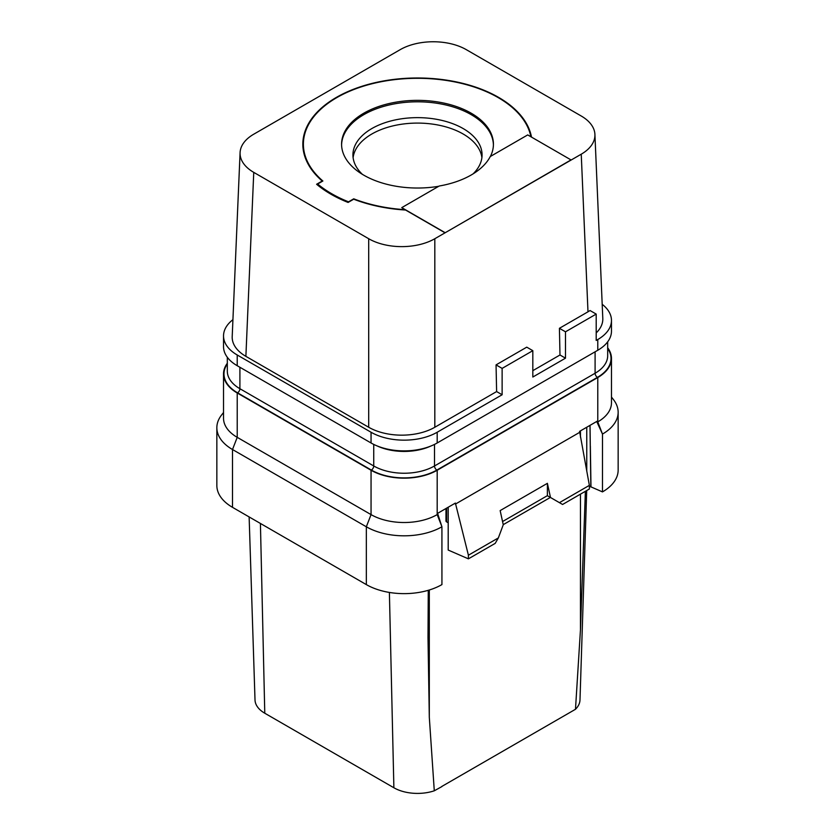 <?xml version="1.0" encoding="UTF-8"?>
<svg xmlns="http://www.w3.org/2000/svg" width="835" height="835" viewBox="0 0 835 835"><rect width="100%" height="100%" fill="white"/><g stroke="black" fill="none" stroke-linecap="round" stroke-linejoin="round"><path stroke-width="1.25" d="M602.192 304.305A46.76 26.991 180 0 1 611.471 320.452A46.76 26.991 180 0 1 597.777 339.532L596.2 340.44L596.2 314.085L590.053 310.536L587.986 311.81L581.243 154.193A46.76 26.991 0 0 0 594.917 134.435A46.76 26.991 0 0 0 581.243 116.013L466.306 49.662A46.76 26.991 0 0 0 400.184 49.662L253.756 134.195A46.76 26.991 0 0 0 240.083 152.617L232.203 336.599A46.76 26.991 0 0 0 245.876 356.347L368.694 427.259A46.76 26.991 0 0 0 434.816 427.259L496.616 391.573L502.127 394.757L437.185 432.248A46.76 26.991 180 0 1 371.053 432.248L237.224 354.99A46.76 26.991 180 0 1 223.529 335.9A46.76 26.991 180 0 1 232.934 319.669M596.2 332.925A46.76 26.991 0 0 0 602.797 318.417L594.917 134.435M496.616 391.573L496.053 364.885L526.749 347.162L532.824 350.669L502.127 368.392L496.053 364.885M502.127 368.392L502.127 394.757M434.816 427.259L434.816 238.726L581.243 154.193M532.824 370.667L559.982 354.99L559.419 328.301L587.986 311.81M530.883 136.752A114.113 65.881 0 0 0 498.192 97.601A114.113 65.881 0 0 0 373.829 83.323A114.113 65.881 0 0 0 303.387 144.194A114.113 65.881 0 0 0 322.874 181.007L317.665 184.013A121.346 70.056 0 0 0 348.519 201.83L353.727 198.824A114.113 65.881 0 0 0 404.965 209.679L445.055 232.819L571.004 159.913L527.71 134.915L490.26 156.542A75.922 43.837 0 0 1 439.21 186.017L401.76 207.644L445.055 232.641M404.965 209.679L401.76 207.644M531.509 137.117A114.666 66.205 0 0 0 455.649 81.757A114.666 66.205 0 0 0 336.421 97.382A114.666 66.205 0 0 0 302.834 144.194A114.666 66.205 0 0 0 322.216 181.028L316.601 184.264A122.463 70.704 0 0 0 348.091 202.446L353.706 199.2A114.666 66.205 0 0 0 405.591 210.034M240.083 152.617A46.76 26.991 0 0 0 253.756 172.375L368.694 238.726A46.76 26.991 0 0 0 434.816 238.726M490.385 156.469A75.922 43.837 0 0 0 493.422 144.194A75.922 43.837 0 0 0 471.19 113.195A75.922 43.837 0 0 0 388.442 103.697A75.922 43.837 0 0 0 341.578 144.194A75.922 43.837 0 0 0 363.81 175.183A75.922 43.837 0 0 0 438.761 186.278M341.588 144.914A75.922 43.837 0 0 1 389.026 105.012A75.922 43.837 0 0 1 471.19 114.645A75.922 43.837 180 0 1 493.412 144.914M473.132 173.837A64.566 37.283 180 0 0 482.066 154.913A64.566 37.283 180 0 0 463.154 128.559A64.566 37.283 0 0 0 392.794 120.48A64.566 37.283 0 0 0 352.934 154.913A64.566 37.283 0 0 0 362.39 174.348M353.101 157.648A64.566 37.283 0 0 1 394.986 125.427A64.566 37.283 0 0 1 463.154 134.007A64.566 37.283 180 0 1 481.899 157.648M441.746 786.486L575.482 709.28A33.4 19.278 180 0 0 579.991 699.949L586.713 490.542M441.903 786.58L434.283 790.797A33.4 19.278 180 0 1 393.88 787.76L264.779 713.226A33.4 19.278 180 0 1 255.009 699.949L249.133 516.938M434.283 790.797L429.305 717.213L428 637.637L428.271 590.303M585.387 491.304L580.45 629.955L575.482 709.28M237.224 392.982L371.053 470.251L371.053 514.611L366.335 526.781L232.506 449.522L237.224 437.342L237.224 392.982A46.76 26.991 180 0 1 223.529 373.892L223.529 418.252A46.76 26.991 180 0 0 237.224 437.342L371.053 514.611A46.76 26.991 180 0 0 437.185 514.611L437.874 513.191L455.388 503.077L468.404 555.212L468.404 558.845L448.197 550.056L448.197 522.793L446.631 521.885A2.223 1.284 180 0 1 445.973 520.967L445.973 508.505M437.874 514.214L441.924 526.77L441.934 584.584A53.44 30.853 0 0 1 366.335 584.604L232.506 507.336A53.44 30.853 0 0 1 216.849 485.521L216.849 427.697A53.44 30.853 0 0 0 232.506 449.522L232.506 507.336M589.374 486.179L602.473 491.898A53.44 30.853 0 0 0 618.15 470.074L618.15 412.25A53.44 30.853 0 0 0 613.495 399.652L611.471 397.042M589.99 425.359L590.846 486.972M590.032 425.339L590.282 444.982M589.374 485.365L559.44 502.66L562.581 504.476L589.374 489.007L589.374 485.365L579.573 431.382L597.088 421.268L597.088 422.291L597.777 421.894L597.777 377.535L437.185 470.251A46.76 26.991 180 0 1 371.053 470.251M448.197 507.231L448.197 522.793M579.573 432.405L455.388 504.1M366.335 584.604L366.335 526.781A53.44 30.853 0 0 0 441.934 526.77L437.185 514.611L437.185 470.251M607.682 347.798A46.76 26.991 180 0 1 611.471 358.445A46.76 26.991 180 0 1 597.777 377.535M223.529 373.892A46.76 26.991 180 0 1 227.318 363.256M611.471 358.445L611.471 402.804A46.76 26.991 180 0 1 597.777 421.894L602.484 434.075L602.473 491.898M602.473 434.075A53.44 30.853 0 0 0 618.15 412.25M590.345 445.921L590.982 486.899M597.088 422.291L602.484 434.075M223.529 412.49L221.505 415.11A53.44 30.853 0 0 0 216.849 427.697M611.471 320.452L611.471 331.171A46.76 26.991 180 0 1 597.777 350.262L437.185 442.978A46.76 26.991 180 0 1 371.053 442.978L237.224 365.72A46.76 26.991 180 0 1 223.529 346.629L223.529 335.9M596.2 314.085L565.493 331.808L565.493 358.173L532.824 377.034L532.824 350.669M559.982 354.99L565.493 358.173M565.493 331.808L559.419 328.301M245.887 356.347L253.756 172.375M368.694 427.259L368.694 238.726M559.44 502.66L550.495 497.493L547.395 483.329L500.155 510.592L503.265 524.766L498.349 537.928L468.404 555.212M498.349 537.928L495.197 543.376L468.404 558.845M547.395 483.329L547.363 495.687L550.38 497.43L503.244 524.651M502.555 521.541L547.395 495.656M547.363 495.687L550.495 497.493M317.665 185.14L317.665 184.013M429.305 589.99L429.305 717.213M580.45 629.955L580.45 494.153M580.45 437.185L580.45 430.87M393.88 787.76L389.392 592.443M264.779 713.226L260.416 523.451M586.754 471.18L586.754 427.228M446.631 521.885L446.631 508.129M607.682 348.477A46.311 26.741 180 0 1 597.453 377.347L436.862 470.063A46.311 26.741 180 0 1 371.366 470.063L237.547 392.805A46.311 26.741 180 0 1 227.318 363.924M607.682 341.818L607.682 355.72A42.971 24.81 180 0 1 595.094 373.255A3.34 1.931 -120 0 0 597.453 377.347M434.503 444.408L434.503 465.972L595.094 373.255L595.094 351.806M373.736 444.408L373.736 465.972A42.971 24.81 180 0 0 434.503 465.972A3.34 1.931 -120 0 0 436.862 470.063M430.912 446.015A42.971 24.81 180 0 1 377.316 446.015M239.906 367.264L239.906 388.713L373.736 465.972A3.34 1.931 -60 0 1 371.366 470.063M227.318 357.265L227.318 371.168A42.971 24.81 180 0 0 239.906 388.713A3.34 1.931 -60 0 1 237.547 392.805M597.777 350.262L597.777 339.532M437.185 442.978L437.185 432.248M371.053 442.978L371.053 432.248M237.224 365.72L237.224 354.99M303.387 150.707L303.387 144.194"/></g></svg>
